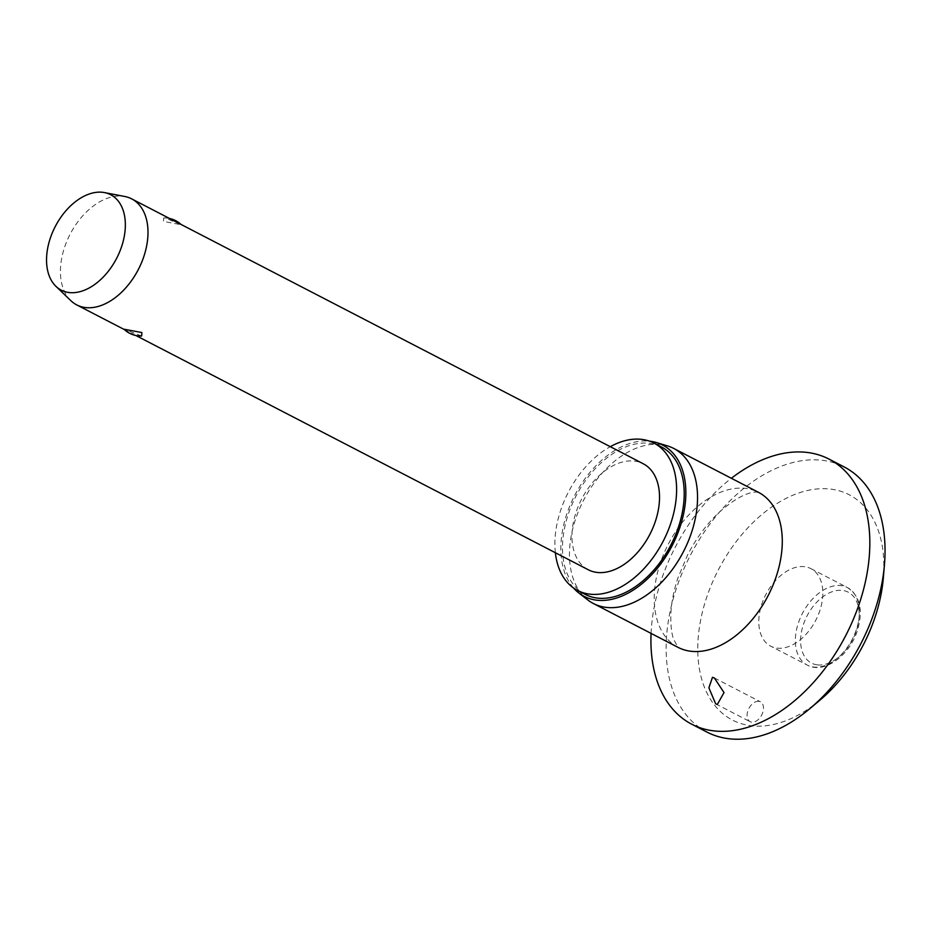 <?xml version="1.0" encoding="UTF-8"?>
<svg xmlns="http://www.w3.org/2000/svg" width="931" height="931" viewBox="0 0 931 931"><rect width="100%" height="100%" fill="white"/><g stroke="black" fill="none" stroke-linecap="round" stroke-linejoin="round"><path stroke-width="0.7" stroke-dasharray="4.66 3.49" d="M820.048 700.054A126.884 81.614 117.4 0 1 750.561 725.668A126.884 81.614 117.4 0 1 706.943 596.585A126.884 81.614 117.4 0 1 831.08 489.147A126.884 81.614 117.4 0 1 883.344 577.802M706.955 732.08A149.263 96.009 117.4 0 1 683.017 570.901A149.263 96.009 117.4 0 1 822.957 460.391A149.263 96.009 117.4 0 1 844.231 466.978M651.072 633.383A149.263 96.009 117.4 0 1 731.37 478.29M587.74 599.901A87.316 56.163 117.4 0 1 581.456 504.509A87.316 56.163 117.4 0 1 661.208 444.564A87.316 56.163 117.4 0 1 667.48 445.902M573.473 587.938A85.221 54.813 117.4 0 1 574.671 495.49A85.221 54.813 117.4 0 1 649.477 441.154M555.365 552.735A82.987 53.381 117.4 0 1 610.27 446.694M585.192 594.385A82.987 53.381 117.4 0 1 571.878 504.777A82.987 53.381 117.4 0 1 649.687 443.354A82.987 53.381 117.4 0 1 661.51 447.008M758.846 701.322A11.195 7.204 -62.6 0 0 748.349 709.608A11.195 7.204 -62.6 0 0 750.142 721.7A11.195 7.204 -62.6 0 0 751.736 722.188A11.195 7.204 -62.6 0 0 762.233 713.902A11.195 7.204 -62.6 0 0 760.441 701.811A11.195 7.204 -62.6 0 0 758.846 701.322M804.675 566.711A43.664 28.081 -62.6 0 0 763.734 599.04A43.664 28.081 -62.6 0 0 770.74 646.184A43.664 28.081 -62.6 0 0 776.966 648.104A43.664 28.081 -62.6 0 0 817.895 615.787A43.664 28.081 -62.6 0 0 810.889 568.632A43.664 28.081 -62.6 0 0 804.675 566.711M70.872 300.678A59.712 38.404 117.4 0 1 69.534 235.357A59.712 38.404 117.4 0 1 123.16 196.243A59.712 38.404 117.4 0 1 124.812 196.499M165.276 218.052L163.693 217.959L163.484 221.415L181.37 224.767L165.276 218.052M588.287 569.772A59.712 38.404 117.4 0 1 578.71 505.3A59.712 38.404 117.4 0 1 634.686 461.101A59.712 38.404 117.4 0 1 643.193 463.731M141.663 336.01L123.974 329.202M678.094 647.382A87.316 56.163 117.4 0 1 664.094 553.084A87.316 56.163 117.4 0 1 745.952 488.438A87.316 56.163 117.4 0 1 758.404 492.29L757.683 492.138C756.717 492.231 744.509 489.543 718.453 512.958C706.571 524.234 696.295 538.223 687.613 554.923L677.931 577.918C673.578 591.208 671.204 603.486 670.82 614.763C670.634 625.795 671.612 634.081 673.753 639.62L678.105 647.382M856.217 630.054A43.664 28.081 117.4 0 1 813.496 667.027A43.664 28.081 117.4 0 1 807.282 665.095A43.664 28.081 117.4 0 1 798.495 622.606A43.664 28.081 117.4 0 1 841.205 585.634A43.664 28.081 117.4 0 1 847.431 587.554A43.664 28.081 117.4 0 1 856.217 630.054M817.22 664.862A39.928 25.684 117.4 0 1 803.5 624.236A39.928 25.684 117.4 0 1 842.567 590.429A39.928 25.684 117.4 0 1 856.287 631.043A39.928 25.684 117.4 0 1 817.22 664.862M715.683 703.859L750.142 721.7M810.889 568.632L847.431 587.554C860.174 596.038 863.456 610.492 857.288 630.939C849.375 655.855 823.83 674.405 807.282 665.095L770.74 646.184M124.335 329.551L135.833 335.497M169.512 218.471A24.253 24.253 0 0 0 163.693 217.959M714.345 677.943L760.441 701.811"/><path stroke-width="1.4" d="M731.37 478.29A149.263 96.009 117.4 0 1 807.736 452.513A149.263 96.009 117.4 0 1 828.997 459.088L844.231 466.978A149.263 96.009 117.4 0 1 884.45 564.698L883.344 577.802A126.884 81.614 117.4 0 1 820.048 700.054L809.982 708.526A149.263 96.009 117.4 0 1 728.228 738.655A149.263 96.009 117.4 0 1 706.955 732.08L691.733 724.202A149.263 96.009 117.4 0 1 651.072 633.383M884.45 564.698A149.263 96.009 117.4 0 1 809.982 708.526M828.997 459.088A149.263 96.009 117.4 0 1 852.947 620.267A149.263 96.009 117.4 0 1 713.006 730.777A149.263 96.009 117.4 0 1 691.733 724.202M717.37 704.395L715.683 703.859L708.887 687.858L712.471 677.314L714.345 677.943L724.015 692.583L717.37 704.395M649.477 441.154A85.221 54.813 117.4 0 1 650.397 441.259A85.221 54.813 117.4 0 1 656.518 442.574L667.48 445.902A87.316 56.163 117.4 0 1 673.648 448.405A87.316 56.163 117.4 0 1 687.66 542.703A87.316 56.163 117.4 0 1 605.79 607.338A87.316 56.163 117.4 0 1 593.35 603.497A87.316 56.163 117.4 0 1 587.74 599.901L578.686 592.872A85.221 54.813 117.4 0 1 573.473 587.938M656.518 442.574A85.221 54.813 117.4 0 1 678.094 532.392A85.221 54.813 117.4 0 1 596.306 600.134A85.221 54.813 117.4 0 1 578.686 592.872M610.27 446.694A82.987 53.381 117.4 0 1 642.076 439.409A82.987 53.381 117.4 0 1 653.899 443.063A82.987 53.381 117.4 0 1 667.213 532.672A82.987 53.381 117.4 0 1 589.404 594.106A82.987 53.381 117.4 0 1 577.581 590.452A82.987 53.381 117.4 0 1 555.365 552.735M653.899 443.063L661.51 447.008A82.987 53.381 117.4 0 1 674.824 536.617A82.987 53.381 117.4 0 1 597.015 598.051A82.987 53.381 117.4 0 1 585.192 594.385L577.581 590.452M104.481 192.589L124.812 196.499A59.712 38.404 117.4 0 1 131.667 198.873A59.712 38.404 117.4 0 1 141.244 263.345A59.712 38.404 117.4 0 1 85.268 307.544A59.712 38.404 117.4 0 1 76.761 304.914A59.712 38.404 117.4 0 1 70.872 300.678L55.941 286.341A53.742 34.563 117.4 0 1 54.731 227.56A53.742 34.563 117.4 0 1 102.992 192.345A53.742 34.563 117.4 0 1 104.481 192.589A53.742 34.563 117.4 0 1 121.1 248.077A53.742 34.563 117.4 0 1 68.894 292.52A53.742 34.563 117.4 0 1 55.941 286.341M131.667 198.873L643.193 463.731A59.712 38.404 117.4 0 1 652.771 528.203A59.712 38.404 117.4 0 1 596.794 572.402A59.712 38.404 117.4 0 1 588.287 569.772L135.833 335.497M123.974 329.202L141.861 332.553L141.663 336.01A24.253 24.253 0 0 1 123.974 329.202M673.648 448.405L758.404 492.29A87.316 56.163 117.4 0 1 772.404 586.577A87.316 56.163 117.4 0 1 690.546 651.223A87.316 56.163 117.4 0 1 678.094 647.382L593.35 603.497M76.761 304.914L124.335 329.551M181.01 224.418A24.253 24.253 0 0 0 169.512 218.471M758.404 492.29L757.683 492.138"/></g></svg>
